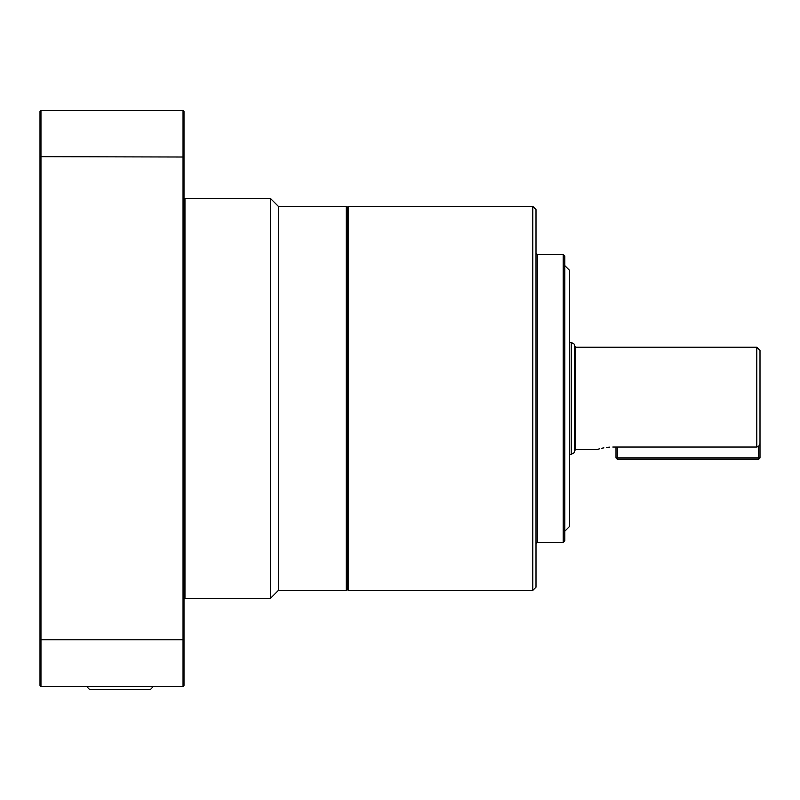 <?xml version="1.0" encoding="UTF-8"?>
<svg xmlns="http://www.w3.org/2000/svg" width="800" height="800" viewBox="0 0 800 800"><rect width="100%" height="100%" fill="white"/><g stroke="black" fill="none" stroke-linecap="round" stroke-linejoin="round"><path stroke-width="1.2" d="M347.2 589.44L348.16 590.4L348.16 206.4L347.2 207.36L347.2 589.44L346.24 590.4L346.24 206.4L278.4 206.4L270.4 198.4L270.4 598.4L278.4 590.4L278.4 206.4M532.8 206.4L532.8 590.4L536 587.2L536 209.6L532.8 206.4L348.16 206.4M564.8 540.8L564.8 256L563.2 254.4L563.2 542.4L564.8 540.8M564.8 531.2L569.6 526.4L569.6 270.4L564.8 265.6M760 457.92L758.72 459.2L758.72 457.92L760 457.92L760 350.4L760 443.65L758.72 446.36L758.72 457.92L617.28 457.92L617.28 447.04L756.8 447.04L758.72 446.36M574.4 452.55L574.4 344.25L571.2 342.4L571.2 454.4L574.4 452.55M184 597.44L184.96 598.4L184.96 198.4L270.4 198.4M86.57 686.4L89.67 689.6L150.33 689.6L153.43 686.4M184 157.02L184 111.36L183.04 110.4L183.04 686.4L184 685.44L184 157.02L40.96 156.67L40.96 110.4L183.04 110.4M40 639.78L40 685.44L40.96 686.4L40.96 156.67L40 157.02L40 639.78L184 639.78M40.96 110.4L40 111.36L40 157.02M40.96 686.4L183.04 686.4M616 457.92L617.28 457.92L617.28 459.2L616 457.92L616 447.04M617.28 459.2L758.72 459.2M612.8 447.04C592.16 449.84 592.16 449.84 612.8 447.04L617.28 447.04M609.63 447.14L606.63 447.43M603.86 447.85L601.46 448.34M599.51 448.82L596.8 449.6L575.68 449.6L575.68 347.2L756.8 347.2L756.8 447.04M536 543.68L537.28 542.4L537.28 254.4L563.2 254.4M537.28 254.4L536 253.12M756.8 347.2L760 350.4M575.68 347.2L574.4 345.92M569.6 342.4L571.2 342.4M184 199.36L184.96 198.4M184.96 598.4L270.4 598.4M347.2 207.36L346.24 206.4M278.4 590.4L346.24 590.4M569.6 454.4L571.2 454.4M575.68 449.6L574.4 450.88M537.28 542.4L563.2 542.4M348.16 590.4L532.8 590.4"/></g></svg>
